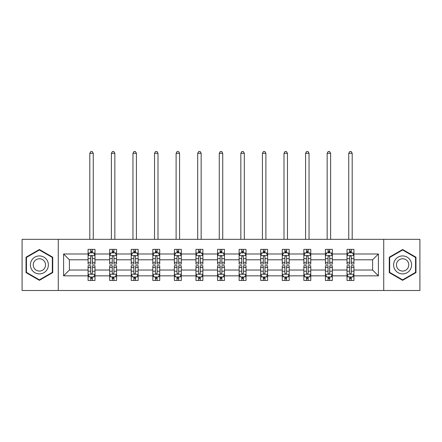 <?xml version="1.0" encoding="UTF-8"?>
<svg xmlns="http://www.w3.org/2000/svg" width="442" height="442" viewBox="0 0 442 442"><rect width="100%" height="100%" fill="white"/><g stroke="black" fill="none" stroke-linecap="round" stroke-linejoin="round"><path stroke-width="0.66" d="M383.728 290.504L419.9 290.504L419.9 239.326L383.728 239.326L383.728 290.504L58.272 290.504L58.272 239.326L22.1 239.326L22.1 290.504L58.272 290.504M353.92 275.841L353.92 270.034L372.595 270.034L378.407 275.841L353.92 275.841L353.92 280.477L351.296 280.477L351.296 276.952M383.728 239.326L58.272 239.326M347.009 275.841L332.345 275.841L332.345 270.034L347.009 270.034L347.009 280.477L353.92 280.477L353.92 276.786L352.622 276.786M332.345 275.841L332.345 280.477L329.715 280.477L329.715 276.952M325.428 275.841L310.77 275.841L310.77 270.034L325.428 270.034L325.428 280.477L332.345 280.477L332.345 276.786L331.047 276.786M310.77 275.841L310.77 280.477L308.14 280.477L308.14 276.952M303.853 275.841L289.19 275.841L289.19 270.034L303.853 270.034L303.853 280.477L310.77 280.477L310.77 276.786L309.466 276.786M289.19 275.841L289.19 280.477L286.56 280.477L286.56 276.952M282.272 275.841L267.614 275.841L267.614 270.034L282.272 270.034L282.272 280.477L289.19 280.477L289.19 276.786L287.891 276.786M267.614 275.841L267.614 280.477L264.985 280.477L264.985 276.952M260.697 275.841L246.034 275.841L246.034 270.034L260.697 270.034L260.697 280.477L267.614 280.477L267.614 276.786L266.311 276.786M246.034 275.841L246.034 280.477L243.409 280.477L243.409 276.952M239.122 275.841L224.459 275.841L224.459 270.034L239.122 270.034L239.122 280.477L246.034 280.477L246.034 276.786L244.735 276.786M224.459 275.841L224.459 280.477L221.829 280.477L221.829 276.952M217.541 275.841L202.878 275.841L202.878 270.034L217.541 270.034L217.541 280.477L224.459 280.477L224.459 276.786L223.16 276.786M202.878 275.841L202.878 280.477L200.254 280.477L200.254 276.952M195.966 275.841L181.303 275.841L181.303 270.034L195.966 270.034L195.966 280.477L202.878 280.477L202.878 276.786L201.58 276.786M181.303 275.841L181.303 280.477L178.673 280.477L178.673 276.952M174.386 275.841L159.728 275.841L159.728 270.034L174.386 270.034L174.386 280.477L181.303 280.477L181.303 276.786L180.005 276.786M159.728 275.841L159.728 280.477L157.098 280.477L157.098 276.952M152.81 275.841L138.147 275.841L138.147 270.034L152.81 270.034L152.81 280.477L159.728 280.477L159.728 276.786L158.424 276.786M138.147 275.841L138.147 280.477L135.523 280.477L135.523 276.952M131.23 275.841L116.572 275.841L116.572 270.034L131.23 270.034L131.23 280.477L138.147 280.477L138.147 276.786L136.849 276.786M116.572 275.841L116.572 280.477L113.942 280.477L113.942 276.952M109.655 275.841L94.991 275.841L94.991 270.034L109.655 270.034L109.655 280.477L116.572 280.477L116.572 276.786L115.268 276.786M94.991 275.841L94.991 280.477L92.367 280.477L92.367 276.952M88.08 275.841L63.593 275.841L63.593 253.99L88.08 253.99L88.08 259.797L69.405 259.797L69.405 270.034L88.08 270.034L88.08 280.477L94.991 280.477L94.991 276.786L93.693 276.786M89.378 253.051L88.08 253.051L88.08 249.354L88.08 253.99M90.704 252.885L90.704 249.354L88.08 249.354L94.991 249.354L94.991 253.99L109.655 253.99L109.655 249.354L116.572 249.354L116.572 253.99L131.23 253.99L131.23 249.354L138.147 249.354L138.147 253.99L152.81 253.99L152.81 249.354L159.728 249.354L159.728 253.99L174.386 253.99L174.386 249.354L181.303 249.354L181.303 253.99L195.966 253.99L195.966 249.354L202.878 249.354L202.878 253.99L217.541 253.99L217.541 249.354L224.459 249.354L224.459 253.99L239.122 253.99L239.122 249.354L246.034 249.354L246.034 253.99L260.697 253.99L260.697 249.354L267.614 249.354L267.614 253.99L282.272 253.99L282.272 249.354L289.19 249.354L289.19 253.99L303.853 253.99L303.853 249.354L310.77 249.354L310.77 253.99L325.428 253.99L325.428 249.354L332.345 249.354L332.345 253.99L347.009 253.99L347.009 249.354L353.92 249.354L353.92 253.99L378.407 253.99L378.407 275.841M347.009 253.99L347.009 259.797L332.345 259.797L332.345 253.99M325.428 253.99L325.428 259.797L310.77 259.797L310.77 253.99M303.853 253.99L303.853 259.797L289.19 259.797L289.19 253.99M282.272 253.99L282.272 259.797L267.614 259.797L267.614 253.99M260.697 253.99L260.697 259.797L246.034 259.797L246.034 253.99M239.122 253.99L239.122 259.797L224.459 259.797L224.459 253.99M217.541 253.99L217.541 259.797L202.878 259.797L202.878 253.99M195.966 253.99L195.966 259.797L181.303 259.797L181.303 253.99M174.386 253.99L174.386 259.797L159.728 259.797L159.728 253.99M152.81 253.99L152.81 259.797L138.147 259.797L138.147 253.99M131.23 253.99L131.23 259.797L116.572 259.797L116.572 253.99M109.655 253.99L109.655 259.797L94.991 259.797L94.991 253.99M63.593 253.99L69.405 259.797M372.595 270.034L372.595 259.797L353.92 259.797L353.92 253.99M349.633 252.813L351.296 252.813M328.058 252.813L329.715 252.813M306.477 252.813L308.14 252.813M284.902 252.813L286.56 252.813M263.327 252.813L264.985 252.813M241.746 252.813L243.409 252.813M220.171 252.813L221.829 252.813M198.591 252.813L200.254 252.813M177.015 252.813L178.673 252.813M155.44 252.813L157.098 252.813M133.86 252.813L135.523 252.813M112.285 252.813L113.942 252.813M90.704 252.813L92.367 252.813M90.704 277.018L92.367 277.018M112.285 277.018L113.942 277.018M133.86 277.018L135.523 277.018M155.44 277.018L157.098 277.018M177.015 277.018L178.673 277.018M198.591 277.018L200.254 277.018M220.171 277.018L221.829 277.018M241.746 277.018L243.409 277.018M263.327 277.018L264.985 277.018M284.902 277.018L286.56 277.018M306.477 277.018L308.14 277.018M328.058 277.018L329.715 277.018M349.633 277.018L351.296 277.018M69.405 270.034L63.593 275.841M378.407 253.99L372.595 259.797M52.736 257.211L39.388 249.503L26.039 257.211L26.039 272.62L39.388 280.327L52.736 272.62L52.736 257.211M389.264 257.211L389.264 272.62L402.612 280.327L415.961 272.62L415.961 257.211L402.612 249.503L389.264 257.211M92.367 251.155L90.704 251.155M88.08 262.349L88.08 264.084L90.704 264.084L90.704 262.349L88.08 262.349L88.08 259.797M94.991 259.797L94.991 264.084L92.367 264.084L92.367 256.686C91.814 255.62 91.262 255.62 90.704 256.686L90.704 262.349M93.693 253.051L94.991 253.051L94.991 249.354L92.367 249.354L92.367 252.885M94.991 255.647L93.61 252.885L89.461 252.885L88.08 255.647M93.262 239.326L93.262 153.291L89.809 153.291L89.809 239.326M89.809 153.291L90.842 151.495L92.229 151.495L93.262 153.291M90.704 278.675L92.367 278.675M94.991 267.482L94.991 265.747L92.367 265.747L92.367 267.482L94.991 267.482L94.991 270.034M88.08 270.034L88.08 265.747L90.704 265.747L90.704 273.145C91.256 274.211 91.809 274.211 92.367 273.145L92.367 267.482M89.378 276.786L88.08 276.786L88.08 280.477L90.704 280.477L90.704 276.952M88.08 274.184L89.461 276.952L93.61 276.952L94.991 274.184M113.942 251.155L112.285 251.155M110.953 253.051L109.655 253.051L109.655 249.354L112.285 249.354L112.285 252.885M109.655 262.349L109.655 264.084L112.285 264.084L112.285 262.349L109.655 262.349L109.655 259.797M116.572 259.797L116.572 264.084L113.942 264.084L113.942 256.686C113.39 255.62 112.837 255.62 112.285 256.686L112.285 262.349M115.268 253.051L116.572 253.051L116.572 249.354L113.942 249.354L113.942 252.885M116.572 255.647L115.185 252.885L111.036 252.885L109.655 255.647M114.843 239.326L114.843 153.291L111.384 153.291L111.384 239.326M111.384 153.291L112.423 151.495L113.804 151.495L114.843 153.291M135.523 251.155L133.86 251.155M132.534 253.051L131.23 253.051L131.23 249.354L133.86 249.354L133.86 252.885M131.23 262.349L131.23 264.084L133.86 264.084L133.86 262.349L131.23 262.349L131.23 259.797M138.147 259.797L138.147 264.084L135.523 264.084L135.523 256.686C134.97 255.62 134.412 255.62 133.86 256.686L133.86 262.349M136.849 253.051L138.147 253.051L138.147 249.354L135.523 249.354L135.523 252.885M138.147 255.647L136.766 252.885L132.617 252.885L131.23 255.647M136.418 239.326L136.418 153.291L132.959 153.291L132.959 239.326M132.959 153.291L133.998 151.495L135.379 151.495L136.418 153.291M112.285 278.675L113.942 278.675M116.572 267.482L116.572 265.747L113.942 265.747L113.942 267.482L116.572 267.482L116.572 270.034M109.655 270.034L109.655 265.747L112.285 265.747L112.285 273.145C112.837 274.211 113.39 274.211 113.942 273.145L113.942 267.482M110.953 276.786L109.655 276.786L109.655 280.477L112.285 280.477L112.285 276.952M109.655 274.184L111.036 276.952L115.185 276.952L116.572 274.184M133.86 278.675L135.523 278.675M138.147 267.482L138.147 265.747L135.523 265.747L135.523 267.482L138.147 267.482L138.147 270.034M131.23 270.034L131.23 265.747L133.86 265.747L133.86 273.145C134.412 274.211 134.965 274.211 135.523 273.145L135.523 267.482M132.534 276.786L131.23 276.786L131.23 280.477L133.86 280.477L133.86 276.952M131.23 274.184L132.617 276.952L136.766 276.952L138.147 274.184M31.603 260.421A8.989 8.989 0 0 0 34.896 272.703A8.989 8.989 0 0 0 47.178 269.41A8.989 8.989 0 0 0 43.885 257.128A8.989 8.989 0 0 0 31.603 260.421M34.062 261.841A6.155 6.155 0 0 0 36.31 270.244A6.155 6.155 0 0 0 44.719 267.996A6.155 6.155 0 0 0 42.465 259.587A6.155 6.155 0 0 0 34.062 261.841M52.322 257.448L52.322 272.382L39.388 279.847L26.459 272.382L26.459 257.448L39.388 249.984L52.322 257.448M394.822 260.421A8.989 8.989 0 0 0 398.115 272.703A8.989 8.989 0 0 0 410.397 269.41A8.989 8.989 0 0 0 407.104 257.128A8.989 8.989 0 0 0 394.822 260.421M397.281 261.841A6.155 6.155 0 0 0 399.535 270.244A6.155 6.155 0 0 0 407.938 267.996A6.155 6.155 0 0 0 405.69 259.587A6.155 6.155 0 0 0 397.281 261.841M415.541 257.448L415.541 272.382L402.612 279.847L389.678 272.382L389.678 257.448L402.612 249.984L415.541 257.448M157.098 251.155L155.44 251.155M154.109 253.051L152.81 253.051L152.81 249.354L155.44 249.354L155.44 252.885M152.81 262.349L152.81 264.084L155.44 264.084L155.44 262.349L152.81 262.349L152.81 259.797M159.728 259.797L159.728 264.084L157.098 264.084L157.098 256.686C156.545 255.62 155.993 255.62 155.44 256.686L155.44 262.349M158.424 253.051L159.728 253.051L159.728 249.354L157.098 249.354L157.098 252.885M159.728 255.647L158.341 252.885L154.192 252.885L152.81 255.647M157.998 239.326L157.998 153.291L154.54 153.291L154.54 239.326M154.54 153.291L155.578 151.495L156.96 151.495L157.998 153.291M155.44 278.675L157.098 278.675M159.728 267.482L159.728 265.747L157.098 265.747L157.098 267.482L159.728 267.482L159.728 270.034M152.81 270.034L152.81 265.747L155.44 265.747L155.44 273.145C155.993 274.211 156.545 274.211 157.098 273.145L157.098 267.482M154.109 276.786L152.81 276.786L152.81 280.477L155.44 280.477L155.44 276.952M152.81 274.184L154.192 276.952L158.341 276.952L159.728 274.184M178.673 251.155L177.015 251.155M175.689 253.051L174.386 253.051L174.386 249.354L177.015 249.354L177.015 252.885M174.386 262.349L174.386 264.084L177.015 264.084L177.015 262.349L174.386 262.349L174.386 259.797M181.303 259.797L181.303 264.084L178.673 264.084L178.673 256.686C178.12 255.62 177.568 255.62 177.015 256.686L177.015 262.349M180.005 253.051L181.303 253.051L181.303 249.354L178.673 249.354L178.673 252.885M181.303 255.647L179.922 252.885L175.772 252.885L174.386 255.647M179.574 239.326L179.574 153.291L176.115 153.291L176.115 239.326M176.115 153.291L177.154 151.495L178.535 151.495L179.574 153.291M177.015 278.675L178.673 278.675M181.303 267.482L181.303 265.747L178.673 265.747L178.673 267.482L181.303 267.482L181.303 270.034M174.386 270.034L174.386 265.747L177.015 265.747L177.015 273.145C177.568 274.211 178.12 274.211 178.673 273.145L178.673 267.482M175.689 276.786L174.386 276.786L174.386 280.477L177.015 280.477L177.015 276.952M174.386 274.184L175.772 276.952L179.922 276.952L181.303 274.184M200.254 251.155L198.591 251.155M197.265 253.051L195.966 253.051L195.966 249.354L198.591 249.354L198.591 252.885M195.966 262.349L195.966 264.084L198.591 264.084L198.591 262.349L195.966 262.349L195.966 259.797M202.878 259.797L202.878 264.084L200.254 264.084L200.254 256.686C199.701 255.62 199.149 255.62 198.591 256.686L198.591 262.349M201.58 253.051L202.878 253.051L202.878 249.354L200.254 249.354L200.254 252.885M202.878 255.647L201.497 252.885L197.347 252.885L195.966 255.647M201.154 239.326L201.154 153.291L197.696 153.291L197.696 239.326M197.696 153.291L198.729 151.495L200.115 151.495L201.154 153.291M198.591 278.675L200.254 278.675M202.878 267.482L202.878 265.747L200.254 265.747L200.254 267.482L202.878 267.482L202.878 270.034M195.966 270.034L195.966 265.747L198.591 265.747L198.591 273.145C199.143 274.211 199.701 274.211 200.254 273.145L200.254 267.482M197.265 276.786L195.966 276.786L195.966 280.477L198.591 280.477L198.591 276.952M195.966 274.184L197.347 276.952L201.497 276.952L202.878 274.184M221.829 251.155L220.171 251.155M218.84 253.051L217.541 253.051L217.541 249.354L220.171 249.354L220.171 252.885M217.541 262.349L217.541 264.084L220.171 264.084L220.171 262.349L217.541 262.349L217.541 259.797M224.459 259.797L224.459 264.084L221.829 264.084L221.829 256.686C221.276 255.62 220.724 255.62 220.171 256.686L220.171 262.349M223.16 253.051L224.459 253.051L224.459 249.354L221.829 249.354L221.829 252.885M224.459 255.647L223.077 252.885L218.923 252.885L217.541 255.647M222.729 239.326L222.729 153.291L219.271 153.291L219.271 239.326M219.271 153.291L220.309 151.495L221.691 151.495L222.729 153.291M220.171 278.675L221.829 278.675M224.459 267.482L224.459 265.747L221.829 265.747L221.829 267.482L224.459 267.482L224.459 270.034M217.541 270.034L217.541 265.747L220.171 265.747L220.171 273.145C220.724 274.211 221.276 274.211 221.829 273.145L221.829 267.482M218.84 276.786L217.541 276.786L217.541 280.477L220.171 280.477L220.171 276.952M217.541 274.184L218.923 276.952L223.077 276.952L224.459 274.184M243.409 251.155L241.746 251.155M240.42 253.051L239.122 253.051L239.122 249.354L241.746 249.354L241.746 252.885M239.122 262.349L239.122 264.084L241.746 264.084L241.746 262.349L239.122 262.349L239.122 259.797M246.034 259.797L246.034 264.084L243.409 264.084L243.409 256.686C242.857 255.62 242.299 255.62 241.746 256.686L241.746 262.349M244.735 253.051L246.034 253.051L246.034 249.354L243.409 249.354L243.409 252.885M246.034 255.647L244.653 252.885L240.503 252.885L239.122 255.647M244.304 239.326L244.304 153.291L240.846 153.291L240.846 239.326M240.846 153.291L241.885 151.495L243.271 151.495L244.304 153.291M241.746 278.675L243.409 278.675M246.034 267.482L246.034 265.747L243.409 265.747L243.409 267.482L246.034 267.482L246.034 270.034M239.122 270.034L239.122 265.747L241.746 265.747L241.746 273.145C242.299 274.211 242.851 274.211 243.409 273.145L243.409 267.482M240.42 276.786L239.122 276.786L239.122 280.477L241.746 280.477L241.746 276.952M239.122 274.184L240.503 276.952L244.653 276.952L246.034 274.184M264.985 251.155L263.327 251.155M261.995 253.051L260.697 253.051L260.697 249.354L263.327 249.354L263.327 252.885M260.697 262.349L260.697 264.084L263.327 264.084L263.327 262.349L260.697 262.349L260.697 259.797M267.614 259.797L267.614 264.084L264.985 264.084L264.985 256.686C264.432 255.62 263.88 255.62 263.327 256.686L263.327 262.349M266.311 253.051L267.614 253.051L267.614 249.354L264.985 249.354L264.985 252.885M267.614 255.647L266.228 252.885L262.078 252.885L260.697 255.647M265.885 239.326L265.885 153.291L262.426 153.291L262.426 239.326M262.426 153.291L263.465 151.495L264.846 151.495L265.885 153.291M263.327 278.675L264.985 278.675M267.614 267.482L267.614 265.747L264.985 265.747L264.985 267.482L267.614 267.482L267.614 270.034M260.697 270.034L260.697 265.747L263.327 265.747L263.327 273.145C263.88 274.211 264.432 274.211 264.985 273.145L264.985 267.482M261.995 276.786L260.697 276.786L260.697 280.477L263.327 280.477L263.327 276.952M260.697 274.184L262.078 276.952L266.228 276.952L267.614 274.184M286.56 251.155L284.902 251.155M283.576 253.051L282.272 253.051L282.272 249.354L284.902 249.354L284.902 252.885M282.272 262.349L282.272 264.084L284.902 264.084L284.902 262.349L282.272 262.349L282.272 259.797M289.19 259.797L289.19 264.084L286.56 264.084L286.56 256.686C286.007 255.62 285.455 255.62 284.902 256.686L284.902 262.349M287.891 253.051L289.19 253.051L289.19 249.354L286.56 249.354L286.56 252.885M289.19 255.647L287.808 252.885L283.659 252.885L282.272 255.647M287.46 239.326L287.46 153.291L284.002 153.291L284.002 239.326M284.002 153.291L285.04 151.495L286.422 151.495L287.46 153.291M284.902 278.675L286.56 278.675M289.19 267.482L289.19 265.747L286.56 265.747L286.56 267.482L289.19 267.482L289.19 270.034M282.272 270.034L282.272 265.747L284.902 265.747L284.902 273.145C285.455 274.211 286.007 274.211 286.56 273.145L286.56 267.482M283.576 276.786L282.272 276.786L282.272 280.477L284.902 280.477L284.902 276.952M282.272 274.184L283.659 276.952L287.808 276.952L289.19 274.184M308.14 251.155L306.477 251.155M305.151 253.051L303.853 253.051L303.853 249.354L306.477 249.354L306.477 252.885M303.853 262.349L303.853 264.084L306.477 264.084L306.477 262.349L303.853 262.349L303.853 259.797M310.77 259.797L310.77 264.084L308.14 264.084L308.14 256.686C307.588 255.62 307.035 255.62 306.477 256.686L306.477 262.349M309.466 253.051L310.77 253.051L310.77 249.354L308.14 249.354L308.14 252.885M310.77 255.647L309.383 252.885L305.234 252.885L303.853 255.647M309.041 239.326L309.041 153.291L305.582 153.291L305.582 239.326M305.582 153.291L306.621 151.495L308.002 151.495L309.041 153.291M306.477 278.675L308.14 278.675M310.77 267.482L310.77 265.747L308.14 265.747L308.14 267.482L310.77 267.482L310.77 270.034M303.853 270.034L303.853 265.747L306.477 265.747L306.477 273.145C307.03 274.211 307.588 274.211 308.14 273.145L308.14 267.482M305.151 276.786L303.853 276.786L303.853 280.477L306.477 280.477L306.477 276.952M303.853 274.184L305.234 276.952L309.383 276.952L310.77 274.184M329.715 251.155L328.058 251.155M326.732 253.051L325.428 253.051L325.428 249.354L328.058 249.354L328.058 252.885M325.428 262.349L325.428 264.084L328.058 264.084L328.058 262.349L325.428 262.349L325.428 259.797M332.345 259.797L332.345 264.084L329.715 264.084L329.715 256.686C329.163 255.62 328.61 255.62 328.058 256.686L328.058 262.349M331.047 253.051L332.345 253.051L332.345 249.354L329.715 249.354L329.715 252.885M332.345 255.647L330.964 252.885L326.815 252.885L325.428 255.647M330.616 239.326L330.616 153.291L327.157 153.291L327.157 239.326M327.157 153.291L328.196 151.495L329.577 151.495L330.616 153.291M328.058 278.675L329.715 278.675M332.345 267.482L332.345 265.747L329.715 265.747L329.715 267.482L332.345 267.482L332.345 270.034M325.428 270.034L325.428 265.747L328.058 265.747L328.058 273.145C328.61 274.211 329.163 274.211 329.715 273.145L329.715 267.482M326.732 276.786L325.428 276.786L325.428 280.477L328.058 280.477L328.058 276.952M325.428 274.184L326.815 276.952L330.964 276.952L332.345 274.184M351.296 251.155L349.633 251.155M348.307 253.051L347.009 253.051L347.009 249.354L349.633 249.354L349.633 252.885M347.009 262.349L347.009 264.084L349.633 264.084L349.633 262.349L347.009 262.349L347.009 259.797M353.92 259.797L353.92 264.084L351.296 264.084L351.296 256.686C350.744 255.62 350.191 255.62 349.633 256.686L349.633 262.349M352.622 253.051L353.92 253.051L353.92 249.354L351.296 249.354L351.296 252.885M353.92 255.647L352.539 252.885L348.39 252.885L347.009 255.647M352.191 239.326L352.191 153.291L348.738 153.291L348.738 239.326M348.738 153.291L349.771 151.495L351.158 151.495L352.191 153.291M349.633 278.675L351.296 278.675M353.92 267.482L353.92 265.747L351.296 265.747L351.296 267.482L353.92 267.482L353.92 270.034M347.009 270.034L347.009 265.747L349.633 265.747L349.633 273.145C350.186 274.211 350.738 274.211 351.296 273.145L351.296 267.482M348.307 276.786L347.009 276.786L347.009 280.477L349.633 280.477L349.633 276.952M347.009 274.184L348.39 276.952L352.539 276.952L353.92 274.184M94.958 255.581L88.113 255.581M94.991 262.349L92.367 262.349M90.704 258.642L88.08 258.642M94.991 258.642L92.367 258.642M92.367 252.034L90.704 252.034M88.113 274.25L94.958 274.25M88.08 267.482L90.704 267.482M92.367 271.189L94.991 271.189M88.08 271.189L90.704 271.189M90.704 277.797L92.367 277.797M116.533 255.581L109.688 255.581M116.572 262.349L113.942 262.349M112.285 258.642L109.655 258.642M116.572 258.642L113.942 258.642M113.942 252.034L112.285 252.034M138.114 255.581L131.268 255.581M138.147 262.349L135.523 262.349M133.86 258.642L131.23 258.642M138.147 258.642L135.523 258.642M135.523 252.034L133.86 252.034M109.688 274.25L116.533 274.25M109.655 267.482L112.285 267.482M113.942 271.189L116.572 271.189M109.655 271.189L112.285 271.189M112.285 277.797L113.942 277.797M131.268 274.25L138.114 274.25M131.23 267.482L133.86 267.482M135.523 271.189L138.147 271.189M131.23 271.189L133.86 271.189M133.86 277.797L135.523 277.797M159.689 255.581L152.844 255.581M159.728 262.349L157.098 262.349M155.44 258.642L152.81 258.642M159.728 258.642L157.098 258.642M157.098 252.034L155.44 252.034M152.844 274.25L159.689 274.25M152.81 267.482L155.44 267.482M157.098 271.189L159.728 271.189M152.81 271.189L155.44 271.189M155.44 277.797L157.098 277.797M181.27 255.581L174.424 255.581M181.303 262.349L178.673 262.349M177.015 258.642L174.386 258.642M181.303 258.642L178.673 258.642M178.673 252.034L177.015 252.034M174.424 274.25L181.27 274.25M174.386 267.482L177.015 267.482M178.673 271.189L181.303 271.189M174.386 271.189L177.015 271.189M177.015 277.797L178.673 277.797M202.845 255.581L195.999 255.581M202.878 262.349L200.254 262.349M198.591 258.642L195.966 258.642M202.878 258.642L200.254 258.642M200.254 252.034L198.591 252.034M195.999 274.25L202.845 274.25M195.966 267.482L198.591 267.482M200.254 271.189L202.878 271.189M195.966 271.189L198.591 271.189M198.591 277.797L200.254 277.797M224.425 255.581L217.575 255.581M224.459 262.349L221.829 262.349M220.171 258.642L217.541 258.642M224.459 258.642L221.829 258.642M221.829 252.034L220.171 252.034M217.575 274.25L224.425 274.25M217.541 267.482L220.171 267.482M221.829 271.189L224.459 271.189M217.541 271.189L220.171 271.189M220.171 277.797L221.829 277.797M246.001 255.581L239.155 255.581M246.034 262.349L243.409 262.349M241.746 258.642L239.122 258.642M246.034 258.642L243.409 258.642M243.409 252.034L241.746 252.034M239.155 274.25L246.001 274.25M239.122 267.482L241.746 267.482M243.409 271.189L246.034 271.189M239.122 271.189L241.746 271.189M241.746 277.797L243.409 277.797M267.576 255.581L260.73 255.581M267.614 262.349L264.985 262.349M263.327 258.642L260.697 258.642M267.614 258.642L264.985 258.642M264.985 252.034L263.327 252.034M260.73 274.25L267.576 274.25M260.697 267.482L263.327 267.482M264.985 271.189L267.614 271.189M260.697 271.189L263.327 271.189M263.327 277.797L264.985 277.797M289.156 255.581L282.311 255.581M289.19 262.349L286.56 262.349M284.902 258.642L282.272 258.642M289.19 258.642L286.56 258.642M286.56 252.034L284.902 252.034M282.311 274.25L289.156 274.25M282.272 267.482L284.902 267.482M286.56 271.189L289.19 271.189M282.272 271.189L284.902 271.189M284.902 277.797L286.56 277.797M310.732 255.581L303.886 255.581M310.77 262.349L308.14 262.349M306.477 258.642L303.853 258.642M310.77 258.642L308.14 258.642M308.14 252.034L306.477 252.034M303.886 274.25L310.732 274.25M303.853 267.482L306.477 267.482M308.14 271.189L310.77 271.189M303.853 271.189L306.477 271.189M306.477 277.797L308.14 277.797M332.312 255.581L325.467 255.581M332.345 262.349L329.715 262.349M328.058 258.642L325.428 258.642M332.345 258.642L329.715 258.642M329.715 252.034L328.058 252.034M325.467 274.25L332.312 274.25M325.428 267.482L328.058 267.482M329.715 271.189L332.345 271.189M325.428 271.189L328.058 271.189M328.058 277.797L329.715 277.797M353.887 255.581L347.042 255.581M353.92 262.349L351.296 262.349M349.633 258.642L347.009 258.642M353.92 258.642L351.296 258.642M351.296 252.034L349.633 252.034M347.042 274.25L353.887 274.25M347.009 267.482L349.633 267.482M351.296 271.189L353.92 271.189M347.009 271.189L349.633 271.189M349.633 277.797L351.296 277.797"/></g></svg>
